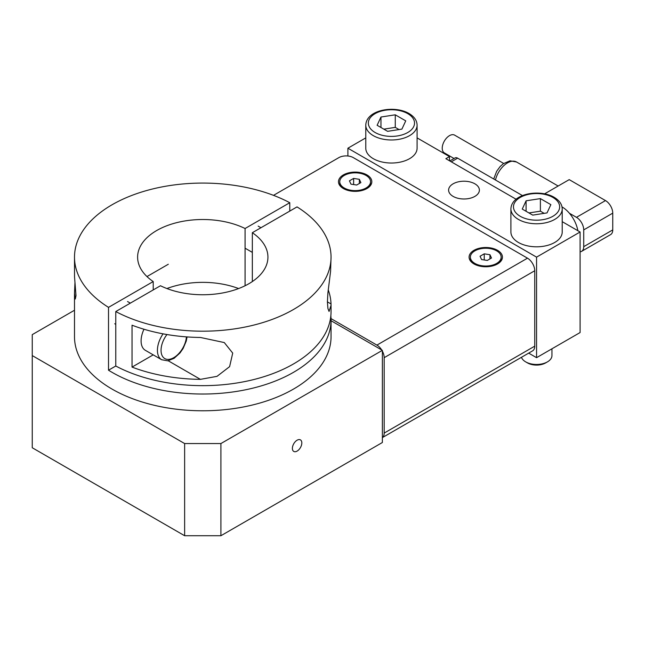 <?xml version="1.0" encoding="UTF-8"?>
<svg xmlns="http://www.w3.org/2000/svg" width="645" height="645" viewBox="0 0 645 645"><rect width="100%" height="100%" fill="white"/><g stroke="black" fill="none" stroke-linecap="round" stroke-linejoin="round"><path stroke-width="0.97" d="M474.881 196.386A15.391 8.885 180 0 1 458.103 198.313A15.391 8.885 180 0 1 448.606 190.106A15.391 8.885 180 0 1 453.113 183.817A15.391 8.885 180 0 1 469.891 181.89A15.391 8.885 180 0 1 479.388 190.106A15.391 8.885 180 0 1 474.881 196.386M301.82 442.93A6.668 3.846 -60 0 1 298.909 449.646A6.668 3.846 -60 0 1 293.773 451.427A6.668 3.846 -60 0 1 292.387 448.38A6.668 3.846 -60 0 1 295.297 441.664A6.668 3.846 -60 0 1 300.433 439.882A6.668 3.846 -60 0 1 301.82 442.93M516.113 199.249L445.856 158.686L449.484 156.59L449.484 160.782M417.089 137.885L449.484 156.59M562.214 221.67L580.097 231.998L580.097 332.546L536.559 357.677L536.559 257.137L580.097 231.998M365.78 137.885L347.897 148.213L536.559 257.137M32.25 355.58L184.631 443.558L184.631 535.729L32.25 447.751L32.25 334.634L74.498 310.245M220.912 443.558L382.364 350.348L382.364 442.51L220.912 535.729L220.912 443.558L184.631 443.558M184.631 535.729L220.912 535.729M331.046 320.718L382.364 350.348M347.897 148.213L347.897 155.993M528.682 353.129L536.559 357.677M366.949 188.534A16.673 9.627 180 0 1 343.358 188.534A16.673 9.627 180 0 1 343.366 174.916A16.673 9.627 180 0 1 366.94 174.916A16.673 9.627 180 0 1 366.949 188.534L366.94 188.534M497.553 263.942A16.673 9.627 180 0 1 473.97 263.942A16.673 9.627 180 0 1 473.978 250.325A16.673 9.627 180 0 1 497.553 250.325A16.673 9.627 180 0 1 497.561 263.942A16.673 9.627 180 0 1 497.553 263.942L497.561 263.942M273.504 195.354L338.827 157.638A10.264 5.926 180 0 1 353.339 157.638L527.489 258.177A10.264 5.926 -120 0 1 534.745 270.747L534.745 346.155A10.264 5.926 -120 0 1 532.617 350.856L382.364 437.608A10.264 5.926 60 0 0 384.178 433.085L534.745 346.155M331.022 318.614L376.922 345.107A10.264 5.926 60 0 1 381.719 349.977M382.364 351.09A10.264 5.926 60 0 1 384.178 357.677L384.178 433.085M339.762 181.729A15.391 8.885 180 0 1 349.259 173.513A15.391 8.885 180 0 1 366.038 175.44A15.391 8.885 180 0 1 370.544 181.729A15.391 8.885 180 0 1 361.047 189.936A15.391 8.885 180 0 1 344.269 188.009A15.391 8.885 180 0 1 339.762 181.729L339.762 182.559A15.391 8.885 0 0 0 344.269 188.848L345.607 189.614L344.269 188.848A15.391 8.885 0 0 0 347.663 190.323M362.643 190.323A15.391 8.885 0 0 0 366.038 188.848A15.391 8.885 0 0 0 370.544 182.559L370.544 181.729M350.961 184.148L349.429 180.842L353.621 178.423L359.346 179.31L360.878 182.608L356.685 185.026L350.961 184.148M359.346 179.31L359.346 183.494M353.621 178.423L353.621 184.559M470.374 257.137A15.391 8.885 180 0 1 479.872 248.922A15.391 8.885 180 0 1 496.65 250.849A15.391 8.885 180 0 1 501.157 257.137A15.391 8.885 180 0 1 491.659 265.345A15.391 8.885 180 0 1 474.881 263.418A15.391 8.885 180 0 1 470.374 257.137L470.374 257.968A15.391 8.885 0 0 0 474.881 264.257L476.22 265.022L474.881 264.257A15.391 8.885 0 0 0 478.276 265.732M493.256 265.732A15.391 8.885 0 0 0 496.65 264.257A15.391 8.885 0 0 0 501.157 257.968L501.157 257.137M481.573 259.556L480.041 256.25L484.234 253.832L489.958 254.719L491.49 258.016L487.298 260.435L481.573 259.556M489.958 254.719L489.958 258.903M484.234 253.832L484.234 259.967M143.972 329.24A20.527 11.852 120 0 0 145.343 350.316L161.669 359.741L167.781 360.821L174.061 358.338L179.979 352.976L183.099 348.502L186.252 341.092L187.066 336.916M522.498 195.604L457.652 158.162A5.128 2.959 -120 0 0 455.08 157.904L449.799 160.96M577.872 230.717A23.091 13.327 60 0 0 569.438 213.277A23.091 13.327 -120 0 0 562.005 206.892M569.438 213.277L576.469 217.333A10.264 5.926 60 0 1 583.725 229.902L583.725 246.664A10.264 5.926 60 0 1 581.596 251.357A10.264 5.926 60 0 1 580.097 251.824M581.596 251.357L610.622 234.603A10.264 5.926 -120 0 0 612.75 229.902L583.725 246.664M583.725 229.902L612.75 213.148A10.264 5.926 -120 0 0 605.494 200.579L576.469 217.333M544.598 193.839L569.212 179.633L605.494 200.579M612.75 213.148L612.75 229.902M503.664 163.451L454.612 135.136A10.264 5.926 120 0 0 446.711 137.885A10.264 5.926 120 0 0 442.228 148.213A10.264 5.926 120 0 0 444.357 152.905L454.048 158.501M521.458 357.298A15.391 8.885 0 0 0 525.675 361.869A15.391 8.885 0 0 0 547.444 361.869L545.63 362.917L547.444 361.869A15.391 8.885 0 0 0 551.951 355.589L551.951 348.792M525.675 361.869L527.489 362.917A12.827 7.409 0 0 0 545.63 362.917M510.904 208.956L510.904 231.998A25.655 14.811 0 0 0 526.739 245.681A25.655 14.811 0 0 0 554.7 242.472A25.655 14.811 0 0 0 562.214 231.998L562.214 208.956C562.126 204.352 559.441 200.474 554.168 197.305C539.841 188.824 511.396 193.403 510.904 208.956A25.655 14.811 0 0 0 518.419 219.429A25.655 14.811 0 0 0 554.7 219.429A25.655 14.811 0 0 0 562.214 208.956M540.389 198.604L550.87 204.65L547.033 212.906L532.73 215.124L522.248 209.077L526.086 200.813L540.389 198.604L540.389 211.173L528.948 212.939M526.086 200.813L526.086 211.286M544.17 213.35L540.389 211.173M365.78 125.17L365.78 148.213A25.655 14.811 0 0 0 381.614 161.895A25.655 14.811 0 0 0 409.575 158.686A25.655 14.811 0 0 0 417.089 148.213L417.089 125.17C417.001 120.567 414.316 116.681 409.043 113.52C394.716 105.038 366.271 109.61 365.78 125.17A25.655 14.811 0 0 0 373.294 135.644A25.655 14.811 0 0 0 409.575 135.644A25.655 14.811 0 0 0 417.089 125.17M395.264 114.81L405.745 120.857L401.908 129.121L387.605 131.33L377.123 125.283L380.961 117.027L395.264 114.81L395.264 127.379L383.823 129.153M380.961 117.027L380.961 127.5M399.045 129.564L395.264 127.379M252.332 232.708A65.161 37.62 180 0 1 267.933 257.129A65.161 37.62 180 0 1 230.063 291.298A65.161 37.62 180 0 1 160.468 285.743L115.769 311.551A128.274 74.054 0 0 0 254.219 324.975A128.274 74.054 0 0 0 331.046 257.129A128.274 74.054 0 0 0 297.031 206.9L252.332 232.708L252.332 281.559M115.769 311.551L115.769 366.013A128.274 74.054 0 0 0 254.219 379.437A128.274 74.054 0 0 0 331.046 311.591L331.046 305.27L329.055 311.454L327.902 308.399L327.41 301.86L327.902 292.935L330.579 271.319L331.046 257.129M200.41 337.464L224.275 342.56L232.716 353.089L229.604 366.65L217.01 376.349L200.41 379.357A128.274 74.054 180 0 1 132.04 367.094L132.04 325.201A128.274 74.054 0 0 0 200.41 337.464M328.224 289.863A128.274 74.054 180 0 1 331.022 303.948L331.046 305.27M132.04 367.094L153.22 354.863M330.837 315.784A128.274 74.054 180 0 1 331.046 319.976A128.274 74.054 180 0 1 251.856 388.395A128.274 74.054 180 0 1 112.069 372.342A128.274 74.054 180 0 1 108.513 370.206L108.513 307.367L153.212 281.559A65.161 37.62 180 0 1 137.611 257.129A65.161 37.62 180 0 1 175.48 222.968A65.161 37.62 180 0 1 245.076 228.515L245.076 285.743M245.076 228.515L289.774 202.715A128.274 74.054 0 0 0 151.325 189.291A128.274 74.054 0 0 0 74.498 257.129A128.274 74.054 0 0 0 108.513 307.367M289.774 202.715L289.774 211.092M74.498 257.129L74.522 276.649L75.997 295.66L75.296 299.014L74.498 293.338L74.498 336.73A128.274 74.054 0 0 0 112.069 389.096A128.274 74.054 0 0 0 251.856 405.149A128.274 74.054 0 0 0 331.046 336.73L331.046 319.976M74.498 293.338L74.949 282.752M153.212 289.936L153.212 281.559M115.769 366.013L108.513 370.206M166.934 288.557A65.161 37.62 180 0 1 238.61 288.557M167.128 288.629L168.305 287.952M146.971 276.568L168.305 264.248M376.922 345.107L527.489 258.177M384.178 357.677L534.745 270.747M163.056 333.836A20.527 11.852 120 0 0 157.42 350.348A20.527 11.852 120 0 0 161.669 359.741M186.405 336.867A17.955 10.368 -60 0 1 173.747 357.677A17.955 10.368 -60 0 1 161.048 350.348A17.955 10.368 -60 0 1 166.966 334.529M451.298 161.822L457.644 158.162M495.457 179.987A17.955 10.368 -60 0 1 507.534 162.871A17.955 10.368 -60 0 1 516.516 161.984L558.143 186.018M520.233 216.285A23.091 13.327 180 0 1 520.233 197.435A23.091 13.327 180 0 1 552.886 197.435A23.091 13.327 180 0 1 552.886 216.285A23.091 13.327 180 0 1 520.233 216.285M375.108 132.499A23.091 13.327 180 0 1 375.108 113.649A23.091 13.327 180 0 1 407.761 113.649A23.091 13.327 180 0 1 407.761 132.499A23.091 13.327 180 0 1 375.108 132.499M331.022 303.948L327.41 301.86M200.41 379.357L168.192 360.757M364.699 189.614L366.038 188.848M495.312 265.022L496.65 264.257M245.342 248.341L252.332 252.38M258.161 226.121L260.951 227.733M114.729 323.75L115.769 324.354M127.549 301.529L130.338 303.142M493.723 178.988L496.682 171.256L500.133 166.555L503.342 163.677L510.026 160.807L516.516 161.984"/></g></svg>
